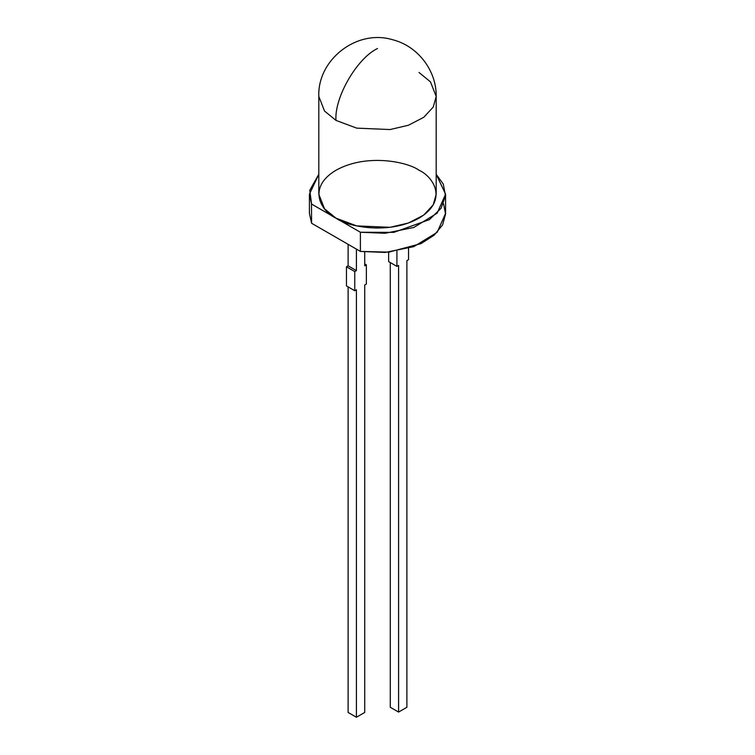 <?xml version="1.0" encoding="UTF-8"?>
<svg xmlns="http://www.w3.org/2000/svg" width="755" height="755" viewBox="0 0 755 755"><rect width="100%" height="100%" fill="white"/><g stroke="black" fill="none" stroke-linecap="round" stroke-linejoin="round"><path stroke-width="1.13" d="M443.534 203.793L445.573 214.033L442.581 224.933L434.106 235.22L421.035 243.601L388.91 252.132L360.399 251.424L360.399 232.257L393.817 232.37L429.425 219.63L441.024 208.352L445.525 195.828L443.26 184.031L436.192 174.292L445.582 194.205L437.154 213.155L413.825 227.453L385.192 233.267L360.399 232.257L335.994 218.167C322.187 212.127 305.841 188.306 335.994 170.243C367.279 152.84 408.53 162.278 419.006 170.243C432.813 176.293 449.159 200.113 419.006 218.167C387.721 235.579 346.469 226.141 335.994 218.167L311.598 204.086L309.418 194.205L318.808 174.292L309.758 190.288L311.598 204.086L360.399 232.257L360.399 251.424L311.598 223.254L311.466 203.793M309.418 194.205L309.418 213.382L311.598 223.254L360.399 251.424L385.192 252.434L413.825 246.63L437.154 232.332L445.582 213.382L445.582 194.205M398.583 712.078L398.583 265.42L398.583 712.078L390.278 707.284L398.583 712.078L406.888 707.284L398.583 712.078M390.278 262.551L390.278 707.284L390.278 262.551M406.888 260.635L406.888 707.284L406.888 260.635L408.54 259.673L408.54 248.367L408.54 259.673L406.888 260.635M364.722 284.975L364.722 712.456L356.417 717.25L356.417 289.769L356.417 717.25L348.112 712.456L356.417 717.25L364.722 712.456L364.722 284.975L366.373 284.022L366.373 264.845L364.722 265.807L364.722 251.991L364.722 265.807L366.373 264.845L364.722 263.891L366.373 264.845L366.373 284.022L364.722 284.975M348.112 286.891L348.112 712.456L348.112 286.891M419.006 72.48L430.463 81.842L436.192 96.442L433.228 107.078L423.715 117.336L408.389 125.254L390.052 129.549L356.69 128.133L335.994 120.404L324.537 111.051L318.808 96.442L324.537 111.051L335.994 120.404L356.69 128.133L390.052 129.549L408.389 125.254L423.715 117.336L433.228 107.078L436.192 96.442L436.192 194.205L433.228 204.841L423.715 215.099L408.389 223.027L390.052 227.312L356.69 225.896L335.994 218.167L324.537 208.814L318.808 194.205L318.808 96.442C317.317 59.853 356.653 28.784 392.666 39.741C417.959 46.074 436.635 70.781 436.192 96.442M335.994 120.404C334.144 97.763 356.964 58.229 377.5 48.518C356.964 58.229 334.144 97.763 335.994 120.404M396.922 266.383L398.583 265.42L396.922 266.383L388.627 261.589L388.627 252.161L388.627 261.589L396.922 266.383L396.922 251.056L396.922 266.383M346.46 285.937L346.46 266.77L348.112 265.807L348.112 244.337L348.112 265.807L356.417 270.601L354.756 271.555L354.756 290.732L356.417 289.769L354.756 290.732L354.756 271.555L346.46 266.77L346.46 285.937L354.756 290.732L346.46 285.937M356.417 249.131L356.417 270.601L356.417 249.131M356.417 270.601L348.112 265.807L346.46 266.77L354.756 271.555L356.417 270.601"/></g></svg>
